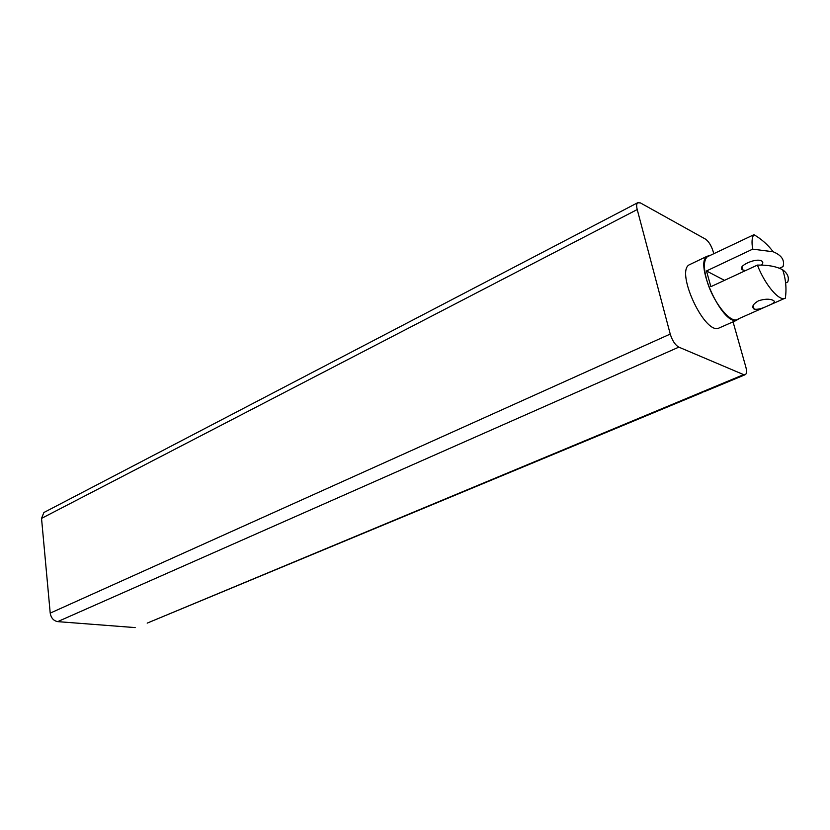 <?xml version="1.0" encoding="UTF-8"?>
<svg xmlns="http://www.w3.org/2000/svg" width="830" height="830" viewBox="0 0 830 830"><rect width="100%" height="100%" fill="white"/><g stroke="black" fill="none" stroke-linecap="round" stroke-linejoin="round"><path stroke-width="1.25" d="M724.486 280.353L706.475 270.964L710.874 286.672L757.396 265.092C767.968 264.874 776.392 266.43 782.669 269.792C787.712 273.516 789.382 277.604 787.691 282.055L785.616 282.988M709.028 255.951L707.295 256.781C703.736 260.091 703.487 267.592 706.538 279.274C712.441 301.798 731.427 325.308 738.181 318.969L784.319 298.541M706.475 270.964L752.696 249.135C751.503 241.997 751.928 237.183 753.962 234.693C761.515 239.102 767.916 244.798 773.176 251.781L752.696 249.135M707.295 256.781L753.962 234.693M779.526 268.204L783.043 266.596C784.879 260.163 781.59 255.225 773.176 251.781M757.396 265.092C765.063 284.991 779.515 301.892 785.336 298.198L785.356 298.084M758.444 300.834C752.955 304.081 751.472 306.82 754.003 309.04L754.117 309.102C757.458 309.766 762.065 308.646 767.926 305.741C773.726 303.5 775.542 301.736 773.373 300.439L773.166 300.346C769.483 298.675 764.575 298.842 758.444 300.834M761.484 265.092C763.154 263.338 763.237 261.969 761.712 261.014L761.515 260.911C755.404 257.497 735.857 266.98 742.767 269.926L745.599 270.559M710.273 255.36L706.994 256.314C694.274 263.629 722.318 324.665 736.418 320.318L739.478 318.398M736.625 320.287L718.158 328.4C703.747 332.892 675.962 272.396 688.993 264.936L690.799 264.075M733.056 321.864L745.797 366.87C746.865 370.896 746.751 373.479 745.475 374.589L743.649 374.631L678.826 347.137C675.163 345.01 672.3 340.653 670.235 334.065L637.222 209.554C636.361 206.11 636.496 203.858 637.616 202.769L640.376 202.894L705.459 239.102C708.623 241.333 711.154 245.317 713.022 251.065L713.769 253.679M743.649 374.631L147.19 623.123M44.779 512.048L43.886 512.515L41.531 518.397L637.222 209.554M670.235 334.065L50.215 613.121L41.531 518.397M50.215 613.121C51.076 617.997 53.566 620.83 57.685 621.629L678.826 347.137M135.166 627.594L57.685 621.629M782.669 269.792C785.823 279.119 786.716 288.591 785.336 298.198M753.111 305.616L754.117 309.102M741.906 266.938L742.767 269.926M688.993 264.936L706.994 256.314M704.348 391.677L744.925 374.818M43.886 512.515L637.616 202.769M148.788 622.459L702.886 392.279"/></g></svg>
